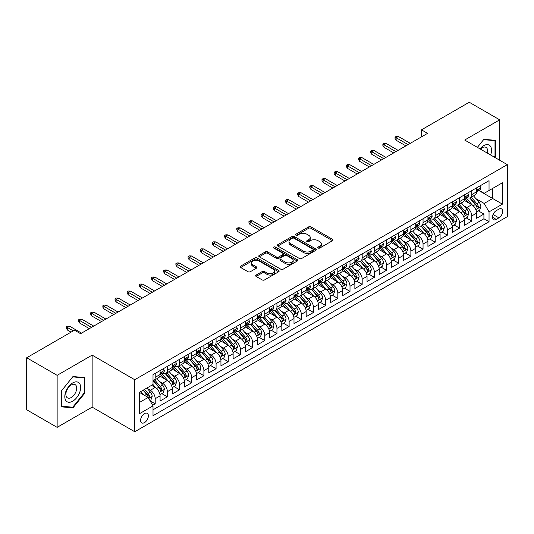 <?xml version="1.0" encoding="UTF-8"?>
<svg xmlns="http://www.w3.org/2000/svg" width="534" height="534" viewBox="0 0 534 534"><rect width="100%" height="100%" fill="white"/><g stroke="black" fill="none" stroke-linecap="round" stroke-linejoin="round"><path stroke-width="0.8" d="M318.137 248.023A1.181 0.681 0 0 0 319.813 248.023L332.508 240.694A1.689 0.975 0 0 0 333.002 240.006A1.689 0.975 0 0 0 332.508 239.312L310.995 226.897A1.689 0.975 0 0 0 308.605 226.897L295.909 234.226A1.181 0.681 0 0 0 295.562 234.706A1.181 0.681 0 0 0 295.909 235.194A1.181 0.681 0 0 0 297.585 235.194L299.227 234.239A5.407 3.124 0 0 1 306.876 234.239L308.665 235.28A5.407 3.124 0 0 1 310.254 237.483A5.407 3.124 0 0 1 308.665 239.693L307.023 240.64A1.181 0.681 0 0 0 306.676 241.128A1.181 0.681 0 0 0 307.023 241.608A1.181 0.681 0 0 0 308.699 241.608L310.341 240.66A5.407 3.124 0 0 1 317.99 240.66L319.779 241.695A5.407 3.124 0 0 1 321.368 243.904A5.407 3.124 0 0 1 319.779 246.107L318.137 247.055A1.181 0.681 0 0 0 317.79 247.542A1.181 0.681 0 0 0 318.137 248.023L318.137 247.055M144.494 422.608A5.507 3.184 120 0 0 148.092 417.748A5.507 3.184 120 0 0 147.244 413.336A5.507 3.184 120 0 0 144.494 413.61A5.507 3.184 120 0 0 140.889 418.462A5.507 3.184 120 0 0 141.737 422.881A5.507 3.184 120 0 0 144.494 422.608M256.146 275.05A1.689 0.975 0 0 0 255.653 275.744A1.689 0.975 0 0 0 256.146 276.432L262.181 279.916A1.689 0.975 0 0 0 264.57 279.916L278.675 271.773A1.689 0.975 0 0 0 279.169 271.085A1.689 0.975 0 0 0 278.675 270.398L257.161 257.975A1.689 0.975 0 0 0 254.771 257.975L240.667 266.119A1.689 0.975 0 0 0 240.173 266.806A1.689 0.975 0 0 0 240.667 267.501L247.956 271.706A1.689 0.975 0 0 0 250.353 271.706L256.387 268.222A1.689 0.975 0 0 0 256.881 267.534A1.689 0.975 0 0 0 256.387 266.84L252.769 264.757A4.519 2.61 0 0 1 251.447 262.908A4.519 2.61 0 0 1 254.237 260.499A4.519 2.61 0 0 1 259.164 261.066L273.321 269.243A4.519 2.61 0 0 1 274.65 271.085A4.519 2.61 0 0 1 271.859 273.495A4.519 2.61 0 0 1 266.933 272.934L264.57 271.566A1.689 0.975 0 0 0 262.181 271.566L256.146 275.05L256.146 276.432L262.181 272.974L262.181 271.566M92.142 355.123L57.138 375.335L26.7 357.76L26.7 409.778L57.138 427.354L92.142 407.142L134.748 431.746L134.748 379.727L92.142 355.123L92.142 407.142M499.69 160.247L499.69 119.83L464.687 140.035L507.3 164.639L134.748 379.727M499.69 119.83L469.252 102.254L421.466 129.842L421.466 136.878M26.7 357.76L74.486 330.172L80.574 333.69L427.554 133.36L421.466 129.842M299.347 258.463A1.689 0.975 0 0 0 301.737 258.463L315.834 250.319A1.689 0.975 0 0 0 316.335 249.625A1.689 0.975 0 0 0 315.834 248.937L294.327 236.522A1.689 0.975 0 0 0 291.938 236.522L277.834 244.659A1.689 0.975 0 0 0 277.34 245.353A1.689 0.975 0 0 0 277.834 246.041L299.347 258.463M274.182 248.277A1.181 0.681 0 0 1 275.384 248.443L275.384 247.042L297.258 259.664A1.689 0.975 0 0 1 297.752 260.358A1.689 0.975 0 0 1 297.258 261.046L283.154 269.189A1.689 0.975 0 0 1 280.764 269.189L259.25 256.767L259.25 255.392A1.689 0.975 0 0 0 258.756 256.08A1.689 0.975 0 0 0 259.25 256.767M259.25 255.392L265.285 251.908A1.689 0.975 0 0 1 267.674 251.908L276.398 256.941A1.689 0.975 0 0 0 278.788 256.941L282.793 254.631A1.689 0.975 0 0 0 283.287 253.937A1.689 0.975 0 0 0 282.793 253.249L273.715 248.01A1.181 0.681 0 0 1 273.368 247.522A1.181 0.681 0 0 1 274.096 246.895A1.181 0.681 0 0 1 275.384 247.042M152.677 405.299L155.207 403.837L150.154 400.921M147.277 388.505L150.334 390.274A6.889 3.978 60 0 1 155.207 398.704L160.073 395.894L160.073 401.027L167.382 396.809L161.842 393.611M159.452 381.476L162.51 383.245A6.889 3.978 60 0 1 167.382 391.676L172.248 388.865L172.248 393.999L179.558 389.78L174.017 386.583M171.628 374.447L174.685 376.216A6.889 3.978 60 0 1 179.558 384.647L184.424 381.837L184.424 386.97L191.726 382.751L186.192 379.554M183.803 367.419L186.86 369.188A6.889 3.978 60 0 1 191.726 377.618L196.599 374.808L196.599 379.941L203.901 375.722L198.368 372.525M195.978 360.39L199.035 362.159A6.889 3.978 60 0 1 203.901 370.589L208.774 367.779L208.774 372.912L216.076 368.694L210.536 365.496M208.153 353.361L211.21 355.13A6.889 3.978 60 0 1 216.076 363.561L220.949 360.75L220.949 365.883L228.252 361.665L222.711 358.468M220.328 346.332L223.386 348.095A6.889 3.978 60 0 1 228.252 356.532L233.124 353.722L233.124 358.855L240.427 354.636L234.887 351.439M232.504 339.304L235.561 341.066A6.889 3.978 60 0 1 240.427 349.503L245.3 346.693L245.3 351.826L252.602 347.607L247.062 344.41M244.679 332.275L247.736 334.037A6.889 3.978 60 0 1 252.602 342.474L257.475 339.664L257.475 344.797L264.777 340.579L259.237 337.381M256.854 325.246L259.911 327.008A6.889 3.978 60 0 1 264.777 335.445L269.65 332.635L269.65 337.768L276.952 333.55L271.412 330.352M269.029 318.217L272.08 319.979A6.889 3.978 60 0 1 276.952 328.417L281.825 325.606L281.825 330.733L289.128 326.521L283.587 323.324M281.198 311.188L284.255 312.951A6.889 3.978 60 0 1 289.128 321.388L294 318.578L294 323.704L301.303 319.492L295.763 316.288M293.373 304.16L296.43 305.922A6.889 3.978 60 0 1 301.303 314.359L306.176 311.549L306.176 316.675L313.478 312.463L307.938 309.259M305.548 297.131L308.605 298.893A6.889 3.978 60 0 1 313.478 307.33L318.344 304.52L318.344 309.647L325.653 305.435L320.113 302.231M317.723 290.102L320.78 291.864A6.889 3.978 60 0 1 325.653 300.302L330.519 297.491L330.519 302.618L337.828 298.399L332.288 295.202M329.899 283.073L332.956 284.836A6.889 3.978 60 0 1 337.828 293.273L342.694 290.463L342.694 295.589L350.004 291.37L344.463 288.173M342.074 276.045L345.131 277.807A6.889 3.978 60 0 1 350.004 286.244L354.87 283.434L354.87 288.56L362.179 284.342L356.639 281.144M354.249 269.016L357.306 270.778A6.889 3.978 60 0 1 362.179 279.215L367.045 276.398L367.045 281.531L374.354 277.313L368.814 274.116M366.424 261.987L369.481 263.749A6.889 3.978 60 0 1 374.354 272.186L379.22 269.37L379.22 274.503L386.529 270.284L380.989 267.087M378.599 254.958L381.656 256.721A6.889 3.978 60 0 1 386.529 265.158L391.395 262.341L391.395 267.474L398.698 263.255L393.164 260.058M390.775 247.93L393.832 249.692A6.889 3.978 60 0 1 398.698 258.129L403.57 255.312L403.57 260.445L410.873 256.227L405.339 253.029M402.95 240.894L406.007 242.663A6.889 3.978 60 0 1 410.873 251.1L415.746 248.283L415.746 253.416L423.048 249.198L417.508 246M415.125 233.865L418.182 235.634A6.889 3.978 60 0 1 423.048 244.065L427.921 241.255L427.921 246.388L435.223 242.169L429.683 238.972M427.3 226.837L430.357 228.605A6.889 3.978 60 0 1 435.223 237.036L440.096 234.226L440.096 239.359L447.399 235.14L441.858 231.943M439.475 219.808L442.532 221.577A6.889 3.978 60 0 1 447.399 230.007L452.271 227.197L452.271 232.33L459.574 228.111L454.034 224.914M451.651 212.779L454.708 214.548A6.889 3.978 60 0 1 459.574 222.978L464.446 220.168L464.446 225.301L471.749 221.083L471.749 215.95A6.889 3.978 -120 0 0 466.883 207.519L463.826 205.75M466.209 217.885L471.749 221.083M160.073 395.894A6.889 3.978 -120 0 0 155.207 387.464L151.549 385.354M172.248 388.865A6.889 3.978 -120 0 0 167.382 380.428L159.853 376.083M184.424 381.837A6.889 3.978 -120 0 0 179.558 373.399L172.028 369.054M196.599 374.808A6.889 3.978 -120 0 0 191.726 366.371L184.203 362.025M208.774 367.779A6.889 3.978 -120 0 0 203.901 359.342L196.372 354.997M220.949 360.75A6.889 3.978 -120 0 0 216.076 352.313L208.547 347.968M233.124 353.722A6.889 3.978 -120 0 0 228.252 345.284L220.722 340.939M245.3 346.693A6.889 3.978 -120 0 0 240.427 338.256L232.897 333.91M257.475 339.664A6.889 3.978 -120 0 0 252.602 331.227L245.073 326.881M269.65 332.635A6.889 3.978 -120 0 0 264.777 324.198L257.248 319.853M281.825 325.606A6.889 3.978 -120 0 0 276.952 317.169L269.423 312.824M294 318.578A6.889 3.978 -120 0 0 289.128 310.141L281.598 305.795M306.176 311.549A6.889 3.978 -120 0 0 301.303 303.112L293.773 298.766M318.344 304.52A6.889 3.978 -120 0 0 313.478 296.083L305.949 291.738M330.519 297.491A6.889 3.978 -120 0 0 325.653 289.054L318.124 284.709M342.694 290.463A6.889 3.978 -120 0 0 337.828 282.025L330.299 277.68M354.87 283.434A6.889 3.978 -120 0 0 350.004 274.997L342.474 270.651M367.045 276.398A6.889 3.978 -120 0 0 362.179 267.968L354.649 263.622M379.22 269.37A6.889 3.978 -120 0 0 374.354 260.939L366.825 256.594M391.395 262.341A6.889 3.978 -120 0 0 386.529 253.91L379 249.558M403.57 255.312A6.889 3.978 -120 0 0 398.698 246.882L391.168 242.529M415.746 248.283A6.889 3.978 -120 0 0 410.873 239.853L403.344 235.501M427.921 241.255A6.889 3.978 -120 0 0 423.048 232.824L415.519 228.472M440.096 234.226A6.889 3.978 -120 0 0 435.223 225.795L427.694 221.443M452.271 227.197A6.889 3.978 -120 0 0 447.399 218.766L439.869 214.414M464.446 220.168A6.889 3.978 -120 0 0 459.574 211.731L452.044 207.386M498.896 209.134L496.219 210.683A5.34 3.084 120 0 0 492.735 215.382A5.34 3.084 120 0 0 493.549 219.661A5.34 3.084 120 0 0 496.219 219.394L498.896 217.852A5.34 3.084 120 0 0 502.387 213.146A5.34 3.084 120 0 0 501.566 208.867A5.34 3.084 120 0 0 498.896 209.134M134.748 431.746L507.3 216.657L507.3 164.639M139.621 402.362L148.145 397.443L153.011 405.873L153.011 415.719L489.037 221.717L489.037 211.878L484.171 203.441L476.001 198.721M153.011 405.873L139.621 413.61L139.621 392.243L153.011 384.507L153.011 374.668L489.037 180.666L489.037 190.504L502.427 182.775L502.427 204.142L489.037 211.878M162.443 373.086L162.51 373.119A6.889 3.978 60 0 0 165.954 373.46L170.827 370.649A6.889 3.978 -120 0 0 172.248 367.499L172.248 363.561M174.618 366.057L174.685 366.09A6.889 3.978 60 0 0 178.129 366.431L182.995 363.621A6.889 3.978 -120 0 0 184.424 360.47L184.424 356.532M186.793 359.028L186.86 359.062A6.889 3.978 60 0 0 190.304 359.402L195.17 356.592A6.889 3.978 -120 0 0 196.599 353.441L196.599 349.503M198.968 351.999L199.035 352.033A6.889 3.978 60 0 0 202.479 352.373L207.346 349.563A6.889 3.978 -120 0 0 208.774 346.412L208.774 342.474M211.144 344.971L211.21 345.004A6.889 3.978 60 0 0 214.655 345.344L219.521 342.534A6.889 3.978 -120 0 0 220.949 339.384L220.949 335.445M223.319 337.942L223.386 337.975A6.889 3.978 60 0 0 226.83 338.316L231.696 335.506A6.889 3.978 -120 0 0 233.124 332.355L233.124 328.417M235.494 330.913L235.561 330.947A6.889 3.978 60 0 0 239.005 331.287L243.871 328.477A6.889 3.978 -120 0 0 245.3 325.326L245.3 321.388M247.669 323.878L247.736 323.918A6.889 3.978 60 0 0 251.18 324.258L256.046 321.448A6.889 3.978 -120 0 0 257.475 318.297L257.475 314.359M259.844 316.849L259.911 316.889A6.889 3.978 60 0 0 263.349 317.229L268.222 314.419A6.889 3.978 -120 0 0 269.65 311.269L269.65 307.33M272.02 309.82L272.08 309.86A6.889 3.978 60 0 0 275.524 310.201L280.397 307.39A6.889 3.978 -120 0 0 281.825 304.233L281.825 300.302M284.195 302.791L284.255 302.831A6.889 3.978 60 0 0 287.699 303.172L292.572 300.362A6.889 3.978 -120 0 0 294 297.204L294 293.273M296.37 295.763L296.43 295.803A6.889 3.978 60 0 0 299.874 296.143L304.747 293.333A6.889 3.978 -120 0 0 306.176 290.176L306.176 286.244M308.545 288.734L308.605 288.774A6.889 3.978 60 0 0 312.05 289.114L316.922 286.304A6.889 3.978 -120 0 0 318.344 283.147L318.344 279.215M320.72 281.705L320.78 281.745A6.889 3.978 60 0 0 324.225 282.086L329.098 279.275A6.889 3.978 -120 0 0 330.519 276.118L330.519 272.186M332.896 274.676L332.956 274.716A6.889 3.978 60 0 0 336.4 275.057L341.273 272.247A6.889 3.978 -120 0 0 342.694 269.089L342.694 265.158M345.071 267.647L345.131 267.688A6.889 3.978 60 0 0 348.575 268.028L353.448 265.218A6.889 3.978 -120 0 0 354.87 262.06L354.87 258.122M357.246 260.619L357.306 260.659A6.889 3.978 60 0 0 360.75 260.999L365.623 258.189A6.889 3.978 -120 0 0 367.045 255.032L367.045 251.093M369.415 253.59L369.481 253.63A6.889 3.978 60 0 0 372.926 253.97L377.792 251.154A6.889 3.978 -120 0 0 379.22 248.003L379.22 244.065M381.59 246.561L381.656 246.601A6.889 3.978 60 0 0 385.101 246.942L389.967 244.125A6.889 3.978 -120 0 0 391.395 240.974L391.395 237.036M393.765 239.532L393.832 239.566A6.889 3.978 60 0 0 397.276 239.913L402.142 237.096A6.889 3.978 -120 0 0 403.57 233.945L403.57 230.007M405.94 232.504L406.007 232.537A6.889 3.978 60 0 0 409.451 232.884L414.317 230.067A6.889 3.978 -120 0 0 415.746 226.917L415.746 222.978M418.115 225.475L418.182 225.508A6.889 3.978 60 0 0 421.626 225.855L426.492 223.038A6.889 3.978 -120 0 0 427.921 219.888L427.921 215.95M430.291 218.446L430.357 218.479A6.889 3.978 60 0 0 433.802 218.82L438.668 216.01A6.889 3.978 -120 0 0 440.096 212.859L440.096 208.921M442.466 211.417L442.532 211.451A6.889 3.978 60 0 0 445.977 211.791L450.843 208.981A6.889 3.978 -120 0 0 452.271 205.83L452.271 201.892M454.641 204.388L454.708 204.422A6.889 3.978 60 0 0 458.145 204.762L463.018 201.952A6.889 3.978 -120 0 0 464.446 198.802L464.446 194.863M153.011 409.812L483.924 218.766L483.924 214.054L476.622 218.273L476.622 213.139A6.889 3.978 -120 0 0 471.749 204.702L464.22 200.357M466.816 197.36L466.883 197.393A6.889 3.978 -120 0 0 470.32 197.734A6.889 3.978 -120 0 0 471.749 194.583L471.749 190.645M470.32 197.734L475.193 194.923A6.889 3.978 -120 0 0 476.622 191.773L476.622 187.834M155.207 373.399L155.207 377.338A6.889 3.978 60 0 1 153.779 380.488A6.889 3.978 60 0 1 153.011 380.769M153.779 380.488L158.651 377.678A6.889 3.978 -120 0 0 160.073 374.528L160.073 370.589M167.382 366.371L167.382 370.309A6.889 3.978 60 0 1 165.954 373.46M179.558 359.342L179.558 363.28A6.889 3.978 60 0 1 178.129 366.431M191.726 352.313L191.726 356.251A6.889 3.978 60 0 1 190.304 359.402M203.901 345.284L203.901 349.223A6.889 3.978 60 0 1 202.479 352.373M216.076 338.256L216.076 342.194A6.889 3.978 60 0 1 214.655 345.344M228.252 331.227L228.252 335.165A6.889 3.978 60 0 1 226.83 338.316M240.427 324.198L240.427 328.136A6.889 3.978 60 0 1 239.005 331.287M252.602 317.169L252.602 321.108A6.889 3.978 60 0 1 251.18 324.258M264.777 310.141L264.777 314.079A6.889 3.978 60 0 1 263.349 317.229M276.952 303.112L276.952 307.05A6.889 3.978 60 0 1 275.524 310.201M289.128 296.083L289.128 300.021A6.889 3.978 60 0 1 287.699 303.172M301.303 289.054L301.303 292.992A6.889 3.978 60 0 1 299.874 296.143M313.478 282.025L313.478 285.964A6.889 3.978 60 0 1 312.05 289.114M325.653 274.997L325.653 278.935A6.889 3.978 60 0 1 324.225 282.086M337.828 267.968L337.828 271.899A6.889 3.978 60 0 1 336.4 275.057M350.004 260.939L350.004 264.871A6.889 3.978 60 0 1 348.575 268.028M362.179 253.91L362.179 257.842A6.889 3.978 60 0 1 360.75 260.999M374.354 246.882L374.354 250.813A6.889 3.978 60 0 1 372.926 253.97M386.529 239.853L386.529 243.784A6.889 3.978 60 0 1 385.101 246.942M398.698 232.824L398.698 236.756A6.889 3.978 60 0 1 397.276 239.913M410.873 225.789L410.873 229.727A6.889 3.978 60 0 1 409.451 232.884M423.048 218.76L423.048 222.698A6.889 3.978 60 0 1 421.626 225.855M435.223 211.731L435.223 215.669A6.889 3.978 60 0 1 433.802 218.82M447.399 204.702L447.399 208.64A6.889 3.978 60 0 1 445.977 211.791M459.574 197.673L459.574 201.612A6.889 3.978 60 0 1 458.145 204.762M459.574 222.978L459.574 228.111M447.399 230.007L447.399 235.14M435.223 237.036L435.223 242.169M423.048 244.065L423.048 249.198M410.873 251.1L410.873 256.227M398.698 258.129L398.698 263.255M386.529 265.158L386.529 270.284M374.354 272.186L374.354 277.313M362.179 279.215L362.179 284.342M350.004 286.244L350.004 291.37M337.828 293.273L337.828 298.399M325.653 300.302L325.653 305.435M313.478 307.33L313.478 312.463M301.303 314.359L301.303 319.492M289.128 321.388L289.128 326.521M276.952 328.417L276.952 333.55M264.777 335.445L264.777 340.579M252.602 342.474L252.602 347.607M240.427 349.503L240.427 354.636M228.252 356.532L228.252 361.665M216.076 363.561L216.076 368.694M203.901 370.589L203.901 375.722M191.726 377.618L191.726 382.751M179.558 384.647L179.558 389.78M167.382 391.676L167.382 396.809M155.207 398.704L155.207 403.837M148.145 397.443L139.621 392.523M484.171 203.441L492.688 198.521L492.688 188.395L502.427 182.775M478.744 190.471L502.427 204.142M478.991 190.331L484.171 193.315L489.037 190.504M57.138 375.335L57.138 427.354M478.384 210.857L483.924 214.054M483.924 218.766L489.037 221.717M494.584 157.296L495.612 156.021L495.612 140.362L483.864 139.307L477.383 147.371L483.617 139.654L495.005 140.676L495.005 155.848L494.077 157.003M61.216 406.821L72.964 407.869L84.712 393.258L84.712 377.591L72.964 376.537L61.216 391.155L61.216 406.821M495.005 155.674L495.612 156.021M84.105 392.904L84.712 393.258M71.723 407.155L72.964 407.869M318.611 248.19L319.779 247.516A5.407 3.124 0 0 0 321.368 245.306L321.368 243.904M310.254 237.483L310.254 238.892A5.407 3.124 0 0 1 308.665 241.101L307.497 241.775M332.488 240.707L310.995 228.298A1.689 0.975 0 0 0 308.605 228.298L296.383 235.361M315.814 250.333L294.327 237.924A1.689 0.975 0 0 0 291.938 237.924L277.86 246.054L277.834 244.659M312.851 250.112A1.181 0.681 0 0 0 313.198 249.625A1.181 0.681 0 0 0 312.851 249.144L293.967 238.244A1.181 0.681 0 0 0 292.298 238.244L290.563 239.245A5.407 3.124 0 0 0 288.981 241.455A5.407 3.124 0 0 0 290.563 243.658L303.466 251.113A5.407 3.124 0 0 0 311.115 251.113L312.851 250.112L312.851 251.514A1.181 0.681 0 0 0 313.198 251.033L313.198 249.625M288.981 241.455L288.981 242.857A5.407 3.124 0 0 0 290.563 245.066L290.563 243.658M312.851 251.514L311.115 252.515A5.407 3.124 0 0 1 303.466 252.515L290.563 245.066M259.277 256.781L265.285 253.31L265.285 251.908M283.287 253.937L283.287 255.345A1.689 0.975 0 0 1 282.793 256.033L278.788 258.349A1.689 0.975 0 0 1 276.398 258.349L267.674 253.31A1.689 0.975 0 0 0 265.285 253.31M275.384 248.443L297.231 261.059M285.456 262.167A4.519 2.61 0 0 0 290.383 262.735A4.519 2.61 0 0 0 293.173 260.325A4.519 2.61 0 0 0 291.844 258.476L286.858 255.599A1.689 0.975 0 0 0 284.468 255.599L280.463 257.909A1.689 0.975 0 0 0 279.97 258.596A1.689 0.975 0 0 0 280.463 259.29L285.456 262.167L285.456 263.576A4.519 2.61 0 0 0 290.383 264.136A4.519 2.61 0 0 0 293.173 261.727L293.173 260.325M279.97 258.596L279.97 260.005A1.689 0.975 0 0 0 280.463 260.692L280.463 259.29M285.456 263.576L280.463 260.692M274.65 271.085L274.65 272.494A4.519 2.61 0 0 1 271.859 274.903A4.519 2.61 0 0 1 266.933 274.336L264.57 272.974A1.689 0.975 0 0 0 262.181 272.974M251.447 262.908L251.447 264.317A4.519 2.61 0 0 0 252.769 266.159L252.769 264.757M256.36 268.235L252.769 266.159M278.648 271.786L257.161 259.384A1.689 0.975 0 0 0 254.771 259.384L240.694 267.514M476.515 211.931L479.666 210.116L480.88 206.605A4.566 2.637 -120 0 0 479.105 202.319L473.538 195.878M472.423 205.149L466.069 197.787M468.805 203.007L465.121 198.735A10.934 6.315 -120 0 0 464.78 198.354M469.7 197.981L475.327 204.495A4.566 2.637 60 0 1 476.955 207.639C477.643 208.56 478.13 208.28 478.417 206.798A4.566 2.637 -120 0 0 476.789 203.654L471.228 197.213M470.033 197.874L476.081 204.876A2.323 1.342 60 0 1 476.662 205.784L478.417 206.798M476.955 207.639L477.289 208.18M479.846 185.972L480.88 187.768A4.566 2.637 60 0 1 479.933 189.784L477.623 191.119A4.566 2.637 -120 0 0 478.417 190.071L478.324 189.663M476.769 191.332L476.789 191.332A4.566 2.637 -120 0 0 477.623 191.119M477.83 189.73L478.417 190.071C478.13 189.383 477.643 189.663 476.955 190.912A4.566 2.637 60 0 1 476.622 191.559M408.076 144.607L396.141 137.719L396.141 140.248L395.047 138.493L395.047 137.084L396.141 137.719L398.337 136.45L410.266 143.339M396.141 140.248L405.887 145.869M395.047 137.084L396.268 136.384L398.337 136.45M490.633 155.014A11.194 6.461 120 0 0 483.617 145.695A11.194 6.461 120 0 0 479.953 148.852M487.302 153.091A7.663 4.426 120 0 0 486.007 147.364A7.663 4.426 120 0 0 482.182 147.744A7.663 4.426 120 0 0 480.406 149.113M494.25 140.235L495.005 140.676M79.573 392.677A11.194 6.461 120 0 0 76.676 381.863A11.194 6.461 120 0 0 65.869 391.455A11.194 6.461 120 0 0 68.766 402.262A11.194 6.461 120 0 0 79.573 392.677M75.975 391.649A7.663 4.426 120 0 0 75.114 384.6A7.663 4.426 120 0 0 66.59 390.815A7.663 4.426 120 0 0 67.451 397.87A7.663 4.426 120 0 0 75.975 391.649M61.337 406.227L61.337 391.048L72.717 376.884L84.105 377.905L84.105 393.084L72.717 407.242L61.216 406.154M83.351 377.465L84.105 377.905M464.34 218.96L467.49 217.144L468.705 213.633A4.566 2.637 -120 0 0 466.93 209.348L461.363 202.907M460.255 212.178L453.893 204.816M456.637 210.036L452.945 205.764A10.934 6.315 -120 0 0 452.605 205.383M457.531 205.009L463.152 211.524A4.566 2.637 60 0 1 464.78 214.668C465.468 215.589 465.955 215.309 466.242 213.827A4.566 2.637 -120 0 0 464.613 210.683L459.053 204.242M457.858 204.909L463.906 211.905A2.323 1.342 60 0 1 464.493 212.812L466.242 213.827M464.78 214.668L465.114 215.209M452.164 225.989L455.315 224.173L456.53 220.662A4.566 2.637 -120 0 0 454.754 216.377L449.194 209.935M448.079 219.207L441.718 211.844M444.462 217.064L440.77 212.792A10.934 6.315 -120 0 0 440.43 212.412M445.356 212.045L450.976 218.553A4.566 2.637 60 0 1 452.605 221.697C453.293 222.618 453.78 222.338 454.067 220.856A4.566 2.637 -120 0 0 452.438 217.712L446.878 211.27M445.683 211.938L451.731 218.933A2.323 1.342 60 0 1 452.318 219.841L454.067 220.856M452.605 221.697L452.939 222.237M439.996 233.024L443.14 231.202L444.355 227.691A4.566 2.637 -120 0 0 442.579 223.406L437.019 216.964M435.904 226.236L429.543 218.88M432.286 224.093L428.595 219.821A10.934 6.315 -120 0 0 428.255 219.441M433.181 219.073L438.808 225.582A4.566 2.637 60 0 1 440.43 228.726C441.117 229.647 441.605 229.366 441.892 227.884A4.566 2.637 -120 0 0 440.263 224.741L434.703 218.299M433.508 218.967L439.555 225.962A2.323 1.342 60 0 1 440.143 226.87L441.892 227.884M440.43 228.726L440.764 229.266M427.821 240.053L430.965 238.231L432.18 234.72A4.566 2.637 -120 0 0 430.404 230.434L424.844 223.993M423.729 233.265L417.368 225.909M420.111 231.122L416.42 226.85A10.934 6.315 -120 0 0 416.079 226.469M421.006 226.102L426.633 232.617A4.566 2.637 60 0 1 428.255 235.754C428.942 236.675 429.429 236.395 429.716 234.913A4.566 2.637 -120 0 0 428.088 231.769L422.527 225.328M421.333 225.995L427.38 232.991A2.323 1.342 60 0 1 427.968 233.905L429.716 234.913M428.255 235.754L428.588 236.295M467.671 193.001L468.705 194.797A4.566 2.637 60 0 1 467.764 196.812L465.448 198.147A4.566 2.637 -120 0 0 466.242 197.099L466.149 196.692M464.6 198.361L464.613 198.361A4.566 2.637 -120 0 0 465.448 198.147M465.655 196.759L466.242 197.099C465.955 196.412 465.468 196.692 464.78 197.94A4.566 2.637 60 0 1 464.446 198.588M395.901 151.636L383.966 144.747L383.966 147.277L382.871 145.522L382.871 144.113L383.966 144.747L386.162 143.479L398.09 150.368M383.966 147.277L393.712 152.898M382.871 144.113L384.093 143.412L386.162 143.479M455.495 200.03L456.53 201.825A4.566 2.637 60 0 1 455.589 203.841L453.273 205.176A4.566 2.637 -120 0 0 454.067 204.128L453.973 203.721M452.425 205.39L452.438 205.39A4.566 2.637 -120 0 0 453.273 205.176M453.479 203.788L454.067 204.128C453.78 203.441 453.293 203.721 452.605 204.969A4.566 2.637 60 0 1 452.271 205.617M383.726 158.665L371.798 151.776L371.798 154.306L370.696 152.55L370.696 151.142L371.798 151.776L373.987 150.508L385.915 157.397M371.798 154.306L381.536 159.933M370.696 151.142L371.918 150.441L373.987 150.508M443.32 207.058L444.355 208.854A4.566 2.637 60 0 1 443.414 210.87L441.097 212.205A4.566 2.637 -120 0 0 441.892 211.157L441.798 210.75M440.25 212.419L440.263 212.419A4.566 2.637 -120 0 0 441.097 212.205M441.304 210.817L441.892 211.157C441.605 210.469 441.117 210.75 440.43 211.998A4.566 2.637 60 0 1 440.096 212.645M371.551 165.694L359.622 158.805L359.622 161.335L358.521 159.579L358.521 158.171L359.622 158.805L361.812 157.537L373.74 164.425M359.622 161.335L369.361 166.962M358.521 158.171L359.742 157.47L361.812 157.537M431.145 214.087L432.18 215.883A4.566 2.637 60 0 1 431.238 217.899L428.922 219.234A4.566 2.637 -120 0 0 429.716 218.186L429.623 217.779M428.074 219.447L428.088 219.447A4.566 2.637 -120 0 0 428.922 219.234M429.129 217.845L429.716 218.186C429.429 217.498 428.942 217.779 428.255 219.027A4.566 2.637 60 0 1 427.921 219.674M359.375 172.722L347.447 165.834L347.447 168.364L346.352 166.608L346.352 165.2L347.447 165.834L349.636 164.572L361.565 171.454M347.447 168.364L357.186 173.991M346.352 165.2L347.567 164.499L349.636 164.572M415.646 247.082L418.789 245.26L420.004 241.748A4.566 2.637 -120 0 0 418.229 237.463L412.669 231.022M411.554 240.293L405.193 232.937M407.936 238.151L404.245 233.879A10.934 6.315 -120 0 0 403.904 233.498M408.83 233.131L414.457 239.646A4.566 2.637 60 0 1 416.079 242.783C416.767 243.704 417.254 243.424 417.541 241.942A4.566 2.637 -120 0 0 415.919 238.798L410.352 232.357M409.157 233.024L415.205 240.02A2.323 1.342 60 0 1 415.792 240.934L417.541 241.942M416.079 242.783L416.413 243.324M418.97 221.116L420.004 222.912A4.566 2.637 60 0 1 419.063 224.927L416.747 226.262A4.566 2.637 -120 0 0 417.541 225.214L417.448 224.807M415.899 226.476L415.919 226.476A4.566 2.637 -120 0 0 416.747 226.262M416.954 224.874L417.541 225.214C417.254 224.527 416.767 224.807 416.079 226.056A4.566 2.637 60 0 1 415.746 226.703M347.2 179.751L335.272 172.862L335.272 175.392L334.177 173.637L334.177 172.228L335.272 172.862L337.461 171.601L349.39 178.489M335.272 175.392L345.011 181.019M334.177 172.228L335.392 171.527L337.461 171.601M403.47 254.111L406.614 252.295L407.829 248.777A4.566 2.637 -120 0 0 406.054 244.492L400.493 238.051M399.379 247.322L393.017 239.966M395.761 245.179L392.069 240.907A10.934 6.315 -120 0 0 391.729 240.527M396.655 240.16L402.282 246.675A4.566 2.637 60 0 1 403.904 249.812C404.592 250.733 405.079 250.453 405.366 248.971A4.566 2.637 -120 0 0 403.744 245.827L398.177 239.386M396.982 240.053L403.03 247.048A2.323 1.342 60 0 1 403.617 247.963L405.366 248.971M403.904 249.812L404.238 250.359M391.295 261.139L394.439 259.324L395.654 255.806A4.566 2.637 -120 0 0 393.878 251.521L388.318 245.079M387.203 254.351L380.842 246.995M383.586 252.208L379.894 247.936A10.934 6.315 -120 0 0 379.554 247.556M384.48 247.189L390.107 253.703A4.566 2.637 60 0 1 391.736 256.847C392.417 257.762 392.904 257.481 393.191 256A4.566 2.637 -120 0 0 391.569 252.856L386.002 246.414M384.807 247.082L390.855 254.077A2.323 1.342 60 0 1 391.442 254.992L393.191 256M391.736 256.847L392.063 257.388M379.12 268.168L382.264 266.353L383.479 262.835A4.566 2.637 -120 0 0 381.703 258.549L376.143 252.108M375.028 261.38L368.667 254.024M371.41 259.237L367.719 254.965A10.934 6.315 -120 0 0 367.379 254.584M372.305 254.217L377.932 260.732A4.566 2.637 60 0 1 379.561 263.876C380.241 264.791 380.729 264.51 381.016 263.028A4.566 2.637 -120 0 0 379.394 259.884L373.827 253.443M372.639 254.111L378.679 261.106A2.323 1.342 60 0 1 379.267 262.02L381.016 263.028M379.561 263.876L379.888 264.417M366.945 275.197L370.089 273.381L371.31 269.864A4.566 2.637 -120 0 0 369.528 265.578L363.968 259.137M362.853 268.408L356.498 261.053M359.235 266.266L355.544 261.994A10.934 6.315 -120 0 0 355.203 261.613M360.13 261.246L365.757 267.761A4.566 2.637 60 0 1 367.385 270.905C368.066 271.819 368.553 271.539 368.84 270.057A4.566 2.637 -120 0 0 367.218 266.913L361.651 260.479M360.463 261.139L366.504 268.141A2.323 1.342 60 0 1 367.092 269.049L368.84 270.057M367.385 270.905L367.712 271.446M354.77 282.226L357.913 280.41L359.135 276.892A4.566 2.637 -120 0 0 357.353 272.607L351.793 266.166M350.678 275.444L344.323 268.081M347.06 273.295L343.369 269.023A10.934 6.315 -120 0 0 343.028 268.642M347.954 268.275L353.581 274.79A4.566 2.637 60 0 1 355.21 277.934C355.891 278.848 356.378 278.568 356.672 277.086A4.566 2.637 -120 0 0 355.043 273.942L349.476 267.507M348.288 268.168L354.329 275.17A2.323 1.342 60 0 1 354.916 276.078L356.672 277.086M355.21 277.934L355.537 278.474M406.795 228.145L407.829 229.94A4.566 2.637 60 0 1 406.888 231.956L404.572 233.291A4.566 2.637 -120 0 0 405.366 232.243L405.273 231.836M403.724 233.505L403.744 233.505A4.566 2.637 -120 0 0 404.572 233.291M404.779 231.903L405.366 232.243C405.079 231.556 404.592 231.836 403.904 233.084A4.566 2.637 60 0 1 403.57 233.732M335.025 186.78L323.097 179.891L323.097 182.421L322.002 180.666L322.002 179.257L323.097 179.891L325.286 178.63L337.221 185.518M323.097 182.421L332.836 188.048M322.002 179.257L323.217 178.556L325.286 178.63M394.619 235.174L395.654 236.969A4.566 2.637 60 0 1 394.713 238.985L392.397 240.32A4.566 2.637 -120 0 0 393.191 239.272L393.097 238.865M391.549 240.534L391.569 240.534A4.566 2.637 -120 0 0 392.397 240.32M392.603 238.932L393.191 239.272C392.904 238.585 392.417 238.865 391.736 240.113A4.566 2.637 60 0 1 391.395 240.767M322.85 193.809L310.921 186.92L310.921 189.45L309.827 187.694L309.827 186.286L310.921 186.92L313.111 185.658L325.046 192.547M310.921 189.45L320.66 195.077M309.827 186.286L311.042 185.585L313.111 185.658M382.444 242.202L383.479 243.998A4.566 2.637 60 0 1 382.538 246.014L380.221 247.349A4.566 2.637 -120 0 0 381.016 246.301L380.922 245.894M379.374 247.562L379.394 247.562A4.566 2.637 -120 0 0 380.221 247.349M380.428 245.96L381.016 246.301C380.729 245.613 380.241 245.894 379.561 247.142A4.566 2.637 60 0 1 379.22 247.796M310.675 200.837L298.746 193.949L298.746 196.479L297.652 194.723L297.652 193.315L298.746 193.949L300.936 192.687L312.871 199.576M298.746 196.479L308.485 202.106M297.652 193.315L298.866 192.614L300.936 192.687M370.276 249.231L371.31 251.027A4.566 2.637 60 0 1 370.362 253.043L368.046 254.378A4.566 2.637 -120 0 0 368.84 253.33L368.747 252.922M367.198 254.591L367.218 254.591A4.566 2.637 -120 0 0 368.046 254.378M368.253 252.989L368.84 253.33C368.56 252.642 368.073 252.922 367.385 254.171A4.566 2.637 60 0 1 367.045 254.825M298.499 207.866L286.571 200.978L286.571 203.507L285.476 201.752L285.476 200.35L286.571 200.978L288.76 199.716L300.695 206.605M286.571 203.507L296.31 209.134M285.476 200.35L286.691 199.643L288.76 199.716M358.1 256.26L359.135 258.055A4.566 2.637 60 0 1 358.187 260.071L355.878 261.406A4.566 2.637 -120 0 0 356.672 260.358L356.572 259.951M355.023 261.62L355.043 261.62A4.566 2.637 -120 0 0 355.878 261.406M356.078 260.018L356.672 260.358C356.385 259.671 355.898 259.951 355.21 261.199A4.566 2.637 60 0 1 354.87 261.854M286.324 214.895L274.396 208.006L274.396 210.536L273.301 208.781L273.301 207.379L274.396 208.006L276.585 206.745L288.52 213.633M274.396 210.536L284.135 216.163M273.301 207.379L274.516 206.671L276.585 206.745M342.594 289.254L345.738 287.439L346.96 283.921A4.566 2.637 -120 0 0 345.178 279.636L339.617 273.201M338.503 282.473L332.148 275.11M334.885 280.323L331.193 276.051A10.934 6.315 -120 0 0 330.86 275.671M335.779 275.304L341.406 281.818A4.566 2.637 60 0 1 343.035 284.962C343.716 285.877 344.203 285.597 344.497 284.115A4.566 2.637 -120 0 0 342.868 280.971L337.308 274.536M336.113 275.197L342.154 282.199A2.323 1.342 60 0 1 342.741 283.107L344.497 284.115M343.035 284.962L343.362 285.503M345.925 263.289L346.96 265.084A4.566 2.637 60 0 1 346.012 267.1L343.702 268.435A4.566 2.637 -120 0 0 344.497 267.387L344.397 266.98M342.848 268.655L342.868 268.655A4.566 2.637 -120 0 0 343.702 268.435M343.903 267.047L344.497 267.387C344.21 266.7 343.722 266.98 343.035 268.228A4.566 2.637 60 0 1 342.694 268.882M274.156 221.924L262.221 215.035L262.221 217.565L261.126 215.809L261.126 214.408L262.221 215.035L264.41 213.774L276.345 220.662M262.221 217.565L271.96 223.192M261.126 214.408L262.341 213.7L264.41 213.774M330.419 296.283L333.563 294.468L334.785 290.95A4.566 2.637 -120 0 0 333.009 286.665L327.442 280.23M326.327 289.501L319.973 282.139M322.71 287.359L319.018 283.08A10.934 6.315 -120 0 0 318.685 282.7M323.604 282.332L329.231 288.847A4.566 2.637 60 0 1 330.86 291.991C331.547 292.906 332.028 292.625 332.322 291.143A4.566 2.637 -120 0 0 330.693 288L325.133 281.565M323.938 282.226L329.979 289.228A2.323 1.342 60 0 1 330.566 290.136L332.322 291.143M330.86 291.991L331.193 292.532M333.75 270.324L334.785 272.113A4.566 2.637 60 0 1 333.837 274.129L331.527 275.471A4.566 2.637 -120 0 0 332.322 274.416L332.221 274.009M330.673 275.684L330.693 275.684A4.566 2.637 -120 0 0 331.527 275.471M331.727 274.076L332.322 274.416C332.035 273.728 331.547 274.009 330.86 275.257A4.566 2.637 60 0 1 330.519 275.911M261.98 228.952L250.046 222.064L250.046 224.594L248.951 222.838L248.951 221.436L250.046 222.064L252.235 220.802L264.17 227.691M250.046 224.594L259.784 230.221M248.951 221.436L250.166 220.729L252.235 220.802M318.244 303.312L321.388 301.496L322.609 297.979A4.566 2.637 -120 0 0 320.834 293.693L315.267 287.259M314.152 296.53L307.798 289.168M310.534 294.388L306.843 290.116A10.934 6.315 -120 0 0 306.509 289.735M311.429 289.361L317.056 295.876A4.566 2.637 60 0 1 318.685 299.02C319.372 299.934 319.859 299.654 320.146 298.172A4.566 2.637 -120 0 0 318.518 295.035L312.957 288.594M311.763 289.254L317.81 296.257A2.323 1.342 60 0 1 318.391 297.164L320.146 298.172M318.685 299.02L319.018 299.561M321.575 277.353L322.609 279.142A4.566 2.637 60 0 1 321.662 281.158L319.352 282.499A4.566 2.637 -120 0 0 320.146 281.445L320.046 281.038M318.498 282.713L318.518 282.713A4.566 2.637 -120 0 0 319.352 282.499M319.552 281.104L320.146 281.445C319.859 280.757 319.372 281.038 318.685 282.286A4.566 2.637 60 0 1 318.344 282.94M249.805 235.981L237.87 229.093L237.87 231.629L236.776 229.867L236.776 228.465L237.87 229.093L240.066 227.831L251.995 234.72M237.87 231.629L247.609 237.25M236.776 228.465L237.99 227.758L240.066 227.831M306.069 310.341L309.219 308.525L310.434 305.007A4.566 2.637 -120 0 0 308.659 300.722L303.092 294.287M301.977 303.559L295.622 296.196M298.359 301.416L294.675 297.144A10.934 6.315 -120 0 0 294.334 296.764M299.254 296.39L304.881 302.905A4.566 2.637 60 0 1 306.509 306.049C307.197 306.963 307.684 306.683 307.971 305.201A4.566 2.637 -120 0 0 306.342 302.064L300.782 295.622M299.587 296.283L305.635 303.285A2.323 1.342 60 0 1 306.216 304.193L307.971 305.201M306.509 306.049L306.843 306.589M309.4 284.382L310.434 286.171A4.566 2.637 60 0 1 309.486 288.193L307.177 289.528A4.566 2.637 -120 0 0 307.971 288.473L307.871 288.073M306.322 289.742L306.342 289.742A4.566 2.637 -120 0 0 307.177 289.528M307.384 288.133L307.971 288.473C307.684 287.786 307.197 288.066 306.509 289.321A4.566 2.637 60 0 1 306.176 289.969M237.63 243.01L225.695 236.121L225.695 238.658L224.6 236.896L224.6 235.494L225.695 236.121L227.891 234.86L239.819 241.748M225.695 238.658L235.434 244.278M224.6 235.494L225.822 234.786L227.891 234.86M293.894 317.37L297.044 315.554L298.259 312.036A4.566 2.637 -120 0 0 296.483 307.758L290.917 301.316M289.802 310.588L283.447 303.225M286.184 308.445L282.499 304.173A10.934 6.315 -120 0 0 282.159 303.793M287.078 303.419L292.705 309.934A4.566 2.637 60 0 1 294.334 313.078C295.022 313.992 295.509 313.712 295.796 312.23A4.566 2.637 -120 0 0 294.167 309.093L288.607 302.651M287.412 303.312L293.46 310.314A2.323 1.342 60 0 1 294.04 311.222L295.796 312.23M294.334 313.078L294.668 313.618M297.224 291.41L298.259 293.199A4.566 2.637 60 0 1 297.311 295.222L295.002 296.557A4.566 2.637 -120 0 0 295.796 295.502L295.696 295.102M294.147 296.771L294.167 296.771A4.566 2.637 -120 0 0 295.002 296.557M295.209 295.162L295.796 295.502C295.509 294.815 295.022 295.095 294.334 296.35A4.566 2.637 60 0 1 294 296.997M225.455 250.039L213.52 243.157L213.52 245.687L212.425 243.925L212.425 242.523L213.52 243.157L215.716 241.889L227.644 248.777M213.52 245.687L223.259 251.307M212.425 242.523L213.647 241.815L215.716 241.889M281.718 324.398L284.869 322.583L286.084 319.065A4.566 2.637 -120 0 0 284.308 314.786L278.741 308.345M277.627 317.617L271.272 310.254M274.009 315.474L270.324 311.202A10.934 6.315 -120 0 0 269.984 310.821M274.903 310.448L280.53 316.962A4.566 2.637 60 0 1 282.159 320.106C282.846 321.021 283.334 320.74 283.621 319.265A4.566 2.637 -120 0 0 281.992 316.121L276.432 309.68M275.237 310.341L281.284 317.343A2.323 1.342 60 0 1 281.865 318.251L283.621 319.265M282.159 320.106L282.493 320.647M285.049 298.439L286.084 300.228A4.566 2.637 60 0 1 285.136 302.251L282.826 303.586A4.566 2.637 -120 0 0 283.621 302.531L283.527 302.131M281.972 303.799L281.992 303.799A4.566 2.637 -120 0 0 282.826 303.586M283.033 302.191L283.621 302.531C283.334 301.844 282.846 302.124 282.159 303.379A4.566 2.637 60 0 1 281.825 304.026M213.28 257.074L201.345 250.186L201.345 252.716L200.25 250.953L200.25 249.552L201.345 250.186L203.541 248.917L215.469 255.806M201.345 252.716L211.09 258.336M200.25 249.552L201.472 248.844L203.541 248.917M269.543 331.427L272.694 329.611L273.909 326.094A4.566 2.637 -120 0 0 272.133 321.815L266.566 315.374M265.451 324.645L259.097 317.283M261.834 322.503L258.149 318.231A10.934 6.315 -120 0 0 257.809 317.85M262.728 317.476L268.355 323.991A4.566 2.637 60 0 1 269.984 327.135C270.671 328.05 271.159 327.769 271.446 326.294A4.566 2.637 -120 0 0 269.817 323.15L264.257 316.709M263.062 317.37L269.109 324.372A2.323 1.342 60 0 1 269.697 325.279L271.446 326.294M269.984 327.135L270.317 327.676M257.368 338.456L260.519 336.64L261.733 333.123A4.566 2.637 -120 0 0 259.958 328.844L254.398 322.402M253.283 331.674L246.922 324.312M249.665 329.531L245.974 325.259A10.934 6.315 -120 0 0 245.633 324.879M250.559 324.505L256.18 331.02A4.566 2.637 60 0 1 257.809 334.164C258.496 335.078 258.983 334.798 259.27 333.323A4.566 2.637 -120 0 0 257.642 330.179L252.081 323.738M250.887 324.398L256.934 331.4A2.323 1.342 60 0 1 257.522 332.308L259.27 333.323M257.809 334.164L258.142 334.705M245.193 345.485L248.343 343.669L249.558 340.158A4.566 2.637 -120 0 0 247.783 335.873L242.222 329.431M241.108 338.703L234.746 331.34M237.49 336.56L233.799 332.288A10.934 6.315 -120 0 0 233.458 331.908M238.384 331.534L244.011 338.049A4.566 2.637 60 0 1 245.633 341.193C246.321 342.107 246.808 341.827 247.095 340.352A4.566 2.637 -120 0 0 245.466 337.208L239.906 330.766M238.711 331.427L244.759 338.429A2.323 1.342 60 0 1 245.346 339.337L247.095 340.352M245.633 341.193L245.967 341.733M233.024 352.513L236.168 350.698L237.383 347.187A4.566 2.637 -120 0 0 235.607 342.901L230.047 336.46M228.932 345.732L222.571 338.369M225.315 343.589L221.623 339.317A10.934 6.315 -120 0 0 221.283 338.936M226.209 338.563L231.836 345.077A4.566 2.637 60 0 1 233.458 348.221C234.146 349.143 234.633 348.856 234.92 347.38A4.566 2.637 -120 0 0 233.291 344.236L227.731 337.795M226.536 338.456L232.584 345.458A2.323 1.342 60 0 1 233.171 346.366L234.92 347.38M233.458 348.221L233.792 348.762M220.849 359.542L223.993 357.727L225.208 354.216A4.566 2.637 -120 0 0 223.432 349.93L217.872 343.489M216.757 352.76L210.396 345.398M213.139 350.618L209.448 346.346A10.934 6.315 -120 0 0 209.108 345.965M214.034 345.591L219.661 352.106A4.566 2.637 60 0 1 221.283 355.25C221.97 356.171 222.458 355.884 222.745 354.409A4.566 2.637 -120 0 0 221.123 351.265L215.556 344.824M214.361 345.485L220.408 352.487A2.323 1.342 60 0 1 220.996 353.395L222.745 354.409M221.283 355.25L221.617 355.791M208.674 366.571L211.818 364.755L213.033 361.244A4.566 2.637 -120 0 0 211.257 356.959L205.697 350.518M204.582 359.789L198.221 352.427M200.964 357.646L197.273 353.374A10.934 6.315 -120 0 0 196.933 352.994M201.859 352.62L207.486 359.135A4.566 2.637 60 0 1 209.108 362.279C209.795 363.2 210.283 362.913 210.57 361.438A4.566 2.637 -120 0 0 208.948 358.294L203.381 351.853M202.186 352.513L208.233 359.516A2.323 1.342 60 0 1 208.821 360.423L210.57 361.438M209.108 362.279L209.441 362.82M196.499 373.6L199.643 371.784L200.857 368.273A4.566 2.637 -120 0 0 199.082 363.988L193.522 357.546M192.407 366.818L186.046 359.455M188.789 364.675L185.098 360.403A10.934 6.315 -120 0 0 184.757 360.023M189.683 359.649L195.311 366.164A4.566 2.637 60 0 1 196.933 369.308C197.62 370.229 198.107 369.949 198.394 368.467A4.566 2.637 -120 0 0 196.772 365.323L191.205 358.881M190.011 359.542L196.058 366.544A2.323 1.342 60 0 1 196.645 367.452L198.394 368.467M196.933 369.308L197.266 369.848M184.323 380.629L187.467 378.813L188.682 375.302A4.566 2.637 -120 0 0 186.907 371.017L181.346 364.575M180.232 373.847L173.87 366.484M176.614 371.704L172.923 367.432A10.934 6.315 -120 0 0 172.582 367.052M177.508 366.678L183.135 373.193A4.566 2.637 60 0 1 184.764 376.336C185.445 377.258 185.932 376.977 186.219 375.495A4.566 2.637 -120 0 0 184.597 372.352L179.03 365.91M177.835 366.571L183.883 373.573A2.323 1.342 60 0 1 184.47 374.481L186.219 375.495M184.764 376.336L185.091 376.877M172.148 387.657L175.292 385.842L176.507 382.331A4.566 2.637 -120 0 0 174.731 378.045L169.171 371.604M168.056 380.875L161.702 373.513M164.439 378.733L160.747 374.461A10.934 6.315 -120 0 0 160.407 374.08M165.333 373.707L170.96 380.221A4.566 2.637 60 0 1 172.589 383.365C173.27 384.286 173.757 384.006 174.044 382.524A4.566 2.637 -120 0 0 172.422 379.38L166.855 372.939M165.667 373.606L171.708 380.602A2.323 1.342 60 0 1 172.295 381.51L174.044 382.524M172.589 383.365L172.916 383.906M159.973 394.686L163.117 392.87L164.338 389.359A4.566 2.637 -120 0 0 162.556 385.074L156.996 378.633M155.881 387.904L152.971 384.533M152.263 385.762L151.79 385.214M153.158 380.742L158.785 387.25A4.566 2.637 60 0 1 160.414 390.394C161.094 391.315 161.582 391.035 161.875 389.553A4.566 2.637 -120 0 0 160.247 386.409L154.68 379.968M153.492 380.635L159.532 387.631A2.323 1.342 60 0 1 160.12 388.538L161.875 389.553M160.414 390.394L160.741 390.935M149.907 400.5L150.942 399.899L152.163 396.388A4.566 2.637 -120 0 0 150.381 392.103L146.883 388.051M143.613 394.826L140.796 391.562M140.088 392.79L139.621 392.25M143.105 390.227L146.61 394.279A4.566 2.637 60 0 1 148.238 397.423C148.919 398.344 149.407 398.064 149.7 396.582A4.566 2.637 -120 0 0 148.072 393.438L144.567 389.386M143.392 390.067L147.357 394.659A2.323 1.342 60 0 1 147.945 395.567L149.7 396.582M148.238 397.423L148.565 397.964M272.874 305.468L273.909 307.257A4.566 2.637 60 0 1 272.967 309.279L270.651 310.614A4.566 2.637 -120 0 0 271.446 309.56L271.352 309.159M269.803 310.828L269.817 310.828A4.566 2.637 -120 0 0 270.651 310.614M270.858 309.219L271.446 309.56C271.159 308.872 270.671 309.153 269.984 310.408A4.566 2.637 60 0 1 269.65 311.055M201.104 264.103L189.169 257.214L189.169 259.744L188.075 257.982L188.075 256.58L189.169 257.214L191.366 255.946L203.294 262.835M189.169 259.744L198.915 265.365M188.075 256.58L189.296 255.879L191.366 255.946M260.699 312.497L261.733 314.286A4.566 2.637 60 0 1 260.792 316.308L258.476 317.643A4.566 2.637 -120 0 0 259.27 316.589L259.177 316.188M257.628 317.857L257.642 317.857A4.566 2.637 -120 0 0 258.476 317.643M258.683 316.248L259.27 316.589C258.983 315.901 258.496 316.181 257.809 317.436A4.566 2.637 60 0 1 257.475 318.084M188.929 271.132L177.001 264.243L177.001 266.773L175.9 265.011L175.9 263.609L177.001 264.243L179.19 262.975L191.119 269.864M177.001 266.773L186.74 272.393M175.9 263.609L177.121 262.908L179.19 262.975M248.524 319.526L249.558 321.314A4.566 2.637 60 0 1 248.617 323.337L246.301 324.672A4.566 2.637 -120 0 0 247.095 323.617L247.002 323.217M245.453 324.886L245.466 324.886A4.566 2.637 -120 0 0 246.301 324.672M246.508 323.277L247.095 323.617C246.808 322.93 246.321 323.217 245.633 324.465A4.566 2.637 60 0 1 245.3 325.113M176.754 278.161L164.826 271.272L164.826 273.802L163.724 272.046L163.724 270.638L164.826 271.272L167.015 270.004L178.943 276.892M164.826 273.802L174.565 279.422M163.724 270.638L164.946 269.937L167.015 270.004M236.348 326.554L237.383 328.343A4.566 2.637 60 0 1 236.442 330.366L234.126 331.701A4.566 2.637 -120 0 0 234.92 330.646L234.827 330.246M233.278 331.914L233.291 331.914A4.566 2.637 -120 0 0 234.126 331.701M234.333 330.306L234.92 330.646C234.633 329.959 234.146 330.246 233.458 331.494A4.566 2.637 60 0 1 233.124 332.141M164.579 285.189L152.651 278.301L152.651 280.831L151.549 279.075L151.549 277.667L152.651 278.301L154.84 277.033L166.768 283.921M152.651 280.831L162.389 286.451M151.549 277.667L152.771 276.966L154.84 277.033M224.173 333.583L225.208 335.372A4.566 2.637 60 0 1 224.267 337.395L221.95 338.73A4.566 2.637 -120 0 0 222.745 337.675L222.651 337.274M221.103 338.943L221.123 338.943A4.566 2.637 -120 0 0 221.95 338.73M222.157 337.341L222.745 337.675C222.458 336.987 221.97 337.274 221.283 338.523A4.566 2.637 60 0 1 220.949 339.17M152.404 292.218L140.475 285.33L140.475 287.859L139.381 286.104L139.381 284.695L140.475 285.33L142.665 284.061L154.593 290.95M140.475 287.859L150.214 293.48M139.381 284.695L140.596 283.995L142.665 284.061M211.998 340.612L213.033 342.401A4.566 2.637 60 0 1 212.091 344.423L209.775 345.758A4.566 2.637 -120 0 0 210.57 344.71L210.476 344.303M208.927 345.972L208.948 345.972A4.566 2.637 -120 0 0 209.775 345.758M209.982 344.37L210.57 344.71C210.283 344.023 209.795 344.303 209.108 345.551A4.566 2.637 60 0 1 208.774 346.199M140.228 299.247L128.3 292.358L128.3 294.888L127.205 293.133L127.205 291.724L128.3 292.358L130.49 291.09L142.424 297.979M128.3 294.888L138.039 300.508M127.205 291.724L128.42 291.023L130.49 291.09M199.823 347.641L200.857 349.43A4.566 2.637 60 0 1 199.916 351.452L197.6 352.787A4.566 2.637 -120 0 0 198.394 351.739L198.301 351.332M196.752 353.001L196.772 353.001A4.566 2.637 -120 0 0 197.6 352.787M197.807 351.399L198.394 351.739C198.107 351.052 197.62 351.332 196.933 352.58A4.566 2.637 60 0 1 196.599 353.228M128.053 306.276L116.125 299.387L116.125 301.917L115.03 300.161L115.03 298.753L116.125 299.387L118.314 298.119L130.249 305.007M116.125 301.917L125.864 307.537M115.03 298.753L116.245 298.052L118.314 298.119M187.648 354.669L188.682 356.465A4.566 2.637 60 0 1 187.741 358.481L185.425 359.816A4.566 2.637 -120 0 0 186.219 358.768L186.126 358.361M184.577 360.029L184.597 360.029A4.566 2.637 -120 0 0 185.425 359.816M185.632 358.427L186.219 358.768C185.932 358.08 185.445 358.361 184.764 359.609A4.566 2.637 60 0 1 184.424 360.256M115.878 313.304L103.95 306.416L103.95 308.946L102.855 307.19L102.855 305.782L103.95 306.416L106.139 305.148L118.074 312.036M103.95 308.946L113.689 314.566M102.855 305.782L104.07 305.081L106.139 305.148M175.479 361.698L176.507 363.494A4.566 2.637 60 0 1 175.566 365.51L173.25 366.845A4.566 2.637 -120 0 0 174.044 365.797L173.951 365.389M172.402 367.058L172.422 367.058A4.566 2.637 -120 0 0 173.25 366.845M173.457 365.456L174.044 365.797C173.757 365.109 173.276 365.389 172.589 366.638A4.566 2.637 60 0 1 172.248 367.285M103.703 320.333L91.775 313.445L91.775 315.974L90.68 314.219L90.68 312.811L91.775 313.445L93.964 312.176L105.899 319.065M91.775 315.974L101.513 321.595M90.68 312.811L91.895 312.11L93.964 312.176M163.304 368.727L164.338 370.523A4.566 2.637 60 0 1 163.391 372.538L161.081 373.873A4.566 2.637 -120 0 0 161.875 372.825L161.775 372.418M160.227 374.087L160.247 374.087A4.566 2.637 -120 0 0 161.081 373.873M161.281 372.485L161.875 372.825C161.588 372.138 161.101 372.418 160.414 373.666A4.566 2.637 60 0 1 160.073 374.314M91.528 327.362L79.599 320.473L79.599 323.003L78.505 321.248L78.505 319.839L79.599 320.473L81.789 319.205L93.724 326.094M79.599 323.003L89.338 328.63M78.505 319.839L79.72 319.138L81.789 319.205M73.271 330.873L67.424 327.502L67.424 330.032L66.329 328.276L66.329 326.868L67.424 327.502L69.614 326.234L81.548 333.123M67.424 330.032L71.075 332.141M66.329 326.868L67.544 326.167L69.614 326.234M150.334 390.274L155.207 387.464M162.51 383.245L167.382 380.428M174.685 376.216L179.558 373.399M186.86 369.188L191.726 366.371M199.035 362.159L203.901 359.342M211.21 355.13L216.076 352.313M223.386 348.095L228.252 345.284M235.561 341.066L240.427 338.256M247.736 334.037L252.602 331.227M259.911 327.008L264.777 324.198M272.08 319.979L276.952 317.169M284.255 312.951L289.128 310.141M296.43 305.922L301.303 303.112M308.605 298.893L313.478 296.083M320.78 291.864L325.653 289.054M332.956 284.836L337.828 282.025M345.131 277.807L350.004 274.997M357.306 270.778L362.179 267.968M369.481 263.749L374.354 260.939M381.656 256.721L386.529 253.91M393.832 249.692L398.698 246.882M406.007 242.663L410.873 239.853M418.182 235.634L423.048 232.824M430.357 228.605L435.223 225.795M442.532 221.577L447.399 218.766M454.708 214.548L459.574 211.731M466.883 207.519L471.749 204.702M471.749 194.583L476.622 191.773M155.207 377.338L160.073 374.528M167.382 370.309L172.248 367.499M179.558 363.28L184.424 360.47M191.726 356.251L196.599 353.441M203.901 349.223L208.774 346.412M216.076 342.194L220.949 339.384M228.252 335.165L233.124 332.355M240.427 328.136L245.3 325.326M252.602 321.108L257.475 318.297M264.777 314.079L269.65 311.269M276.952 307.05L281.825 304.233M289.128 300.021L294 297.204M301.303 292.992L306.176 290.176M313.478 285.964L318.344 283.147M325.653 278.935L330.519 276.118M337.828 271.899L342.694 269.089M350.004 264.871L354.87 262.06M362.179 257.842L367.045 255.032M374.354 250.813L379.22 248.003M386.529 243.784L391.395 240.974M398.698 236.756L403.57 233.945M410.873 229.727L415.746 226.917M423.048 222.698L427.921 219.888M435.223 215.669L440.096 212.859M447.399 208.64L452.271 205.83M459.574 201.612L464.446 198.802M471.749 215.95L476.622 213.139M493.062 214.481L498.896 217.852M492.448 217.218L496.219 219.394M319.779 247.516L319.779 246.107M307.023 241.608L307.023 240.64M308.665 241.101L308.665 239.693M295.909 235.194L295.909 234.226M308.605 228.298L308.605 226.897M310.995 228.298L310.995 226.897M332.508 240.694L332.508 239.312M291.938 237.924L291.938 236.522M294.327 237.924L294.327 236.522M315.834 250.319L315.834 248.937M303.466 252.515L303.466 251.113M311.115 252.515L311.115 251.113M267.674 253.31L267.674 251.908M276.398 258.349L276.398 256.941M278.788 258.349L278.788 256.941M282.793 256.033L282.793 254.631M297.258 261.046L297.258 259.664M264.57 272.974L264.57 271.566M266.933 274.336L266.933 272.934M256.387 268.222L256.387 266.84M240.667 267.501L240.667 266.119M254.771 259.384L254.771 257.975M257.161 259.384L257.161 257.975M278.675 271.773L278.675 270.398M475.821 209.595L480.847 206.691M476.789 203.654L479.105 202.319M473.151 205.757L475.327 204.495M480.847 187.714L476.622 190.157M463.646 216.624L468.678 213.72M464.613 210.683L466.93 209.348M460.976 212.786L463.152 211.524M451.47 223.653L456.503 220.749M452.438 217.712L454.754 216.377M448.8 219.814L450.976 218.553M439.295 230.681L444.328 227.778M440.263 224.741L442.579 223.406M436.632 226.843L438.808 225.582M427.12 237.71L432.153 234.806M428.088 231.769L430.404 230.434M424.457 233.872L426.633 232.617M468.678 194.743L464.446 197.186M456.503 201.772L452.271 204.215M444.328 208.801L440.096 211.244M432.153 215.829L427.921 218.273M414.945 244.739L419.978 241.835M415.919 238.798L418.229 237.463M412.281 240.901L414.457 239.646M419.978 222.858L415.746 225.301M402.769 251.768L407.802 248.864M403.744 245.827L406.054 244.492M400.106 247.93L402.282 246.675M390.601 258.796L395.627 255.893M391.569 252.856L393.878 251.521M387.931 254.958L390.107 253.703M378.426 265.825L383.452 262.922M379.394 259.884L381.703 258.549M375.756 261.987L377.932 260.732M366.251 272.854L371.277 269.95M367.218 266.913L369.528 265.578M363.581 269.016L365.757 267.761M354.075 279.883L359.102 276.979M355.043 273.942L357.353 272.607M351.405 276.045L353.581 274.79M407.802 229.887L403.57 232.33M395.627 236.916L391.395 239.359M383.452 243.945L379.22 246.388M371.277 250.973L367.045 253.416M359.102 258.002L354.87 260.445M341.9 286.912L346.926 284.008M342.868 280.971L345.178 279.636M339.23 283.073L341.406 281.818M346.926 265.031L342.694 267.474M329.725 293.94L334.751 291.037M330.693 288L333.009 286.665M327.055 290.102L329.231 288.847M334.751 272.06L330.519 274.503M317.55 300.969L322.576 298.065M318.518 295.035L320.834 293.693M314.88 297.131L317.056 295.876M322.576 279.088L318.344 281.531M305.375 307.998L310.401 305.101M306.342 302.064L308.659 300.722M302.705 304.16L304.881 302.905M310.401 286.117L306.176 288.56M293.199 315.033L298.226 312.13M294.167 309.093L296.483 307.758M290.529 311.188L292.705 309.934M298.226 293.146L294 295.589M281.024 322.062L286.05 319.158M281.992 316.121L284.308 314.786M278.354 318.217L280.53 316.962M286.05 300.175L281.825 302.618M268.849 329.091L273.882 326.187M269.817 323.15L272.133 321.815M266.179 325.246L268.355 323.991M256.674 336.12L261.707 333.216M257.642 330.179L259.958 328.844M254.004 332.275L256.18 331.02M244.499 343.148L249.532 340.245M245.466 337.208L247.783 335.873M241.835 339.304L244.011 338.049M232.323 350.177L237.356 347.274M233.291 344.236L235.607 342.901M229.66 346.332L231.836 345.077M220.148 357.206L225.181 354.302M221.123 351.265L223.432 349.93M217.485 353.361L219.661 352.106M207.973 364.235L213.006 361.331M208.948 358.294L211.257 356.959M205.31 360.39L207.486 359.135M195.798 371.264L200.831 368.36M196.772 365.323L199.082 363.988M193.134 367.425L195.311 366.164M183.629 378.292L188.656 375.389M184.597 372.352L186.907 371.017M180.959 374.454L183.135 373.193M171.454 385.321L176.48 382.417M172.422 379.38L174.731 378.045M168.784 381.483L170.96 380.221M159.279 392.35L164.305 389.446M160.247 386.409L162.556 385.074M156.609 388.512L158.785 387.25M148.719 398.444L152.13 396.475M148.072 393.438L150.381 392.103M144.641 395.42L146.61 394.279M273.882 307.204L269.65 309.647M261.707 314.232L257.475 316.675M249.532 321.261L245.3 323.704M237.356 328.297L233.124 330.733M225.181 335.325L220.949 337.762M213.006 342.354L208.774 344.797M200.831 349.383L196.599 351.826M188.656 356.412L184.424 358.855M176.48 363.44L172.248 365.883M164.305 370.469L160.073 372.912"/></g></svg>
